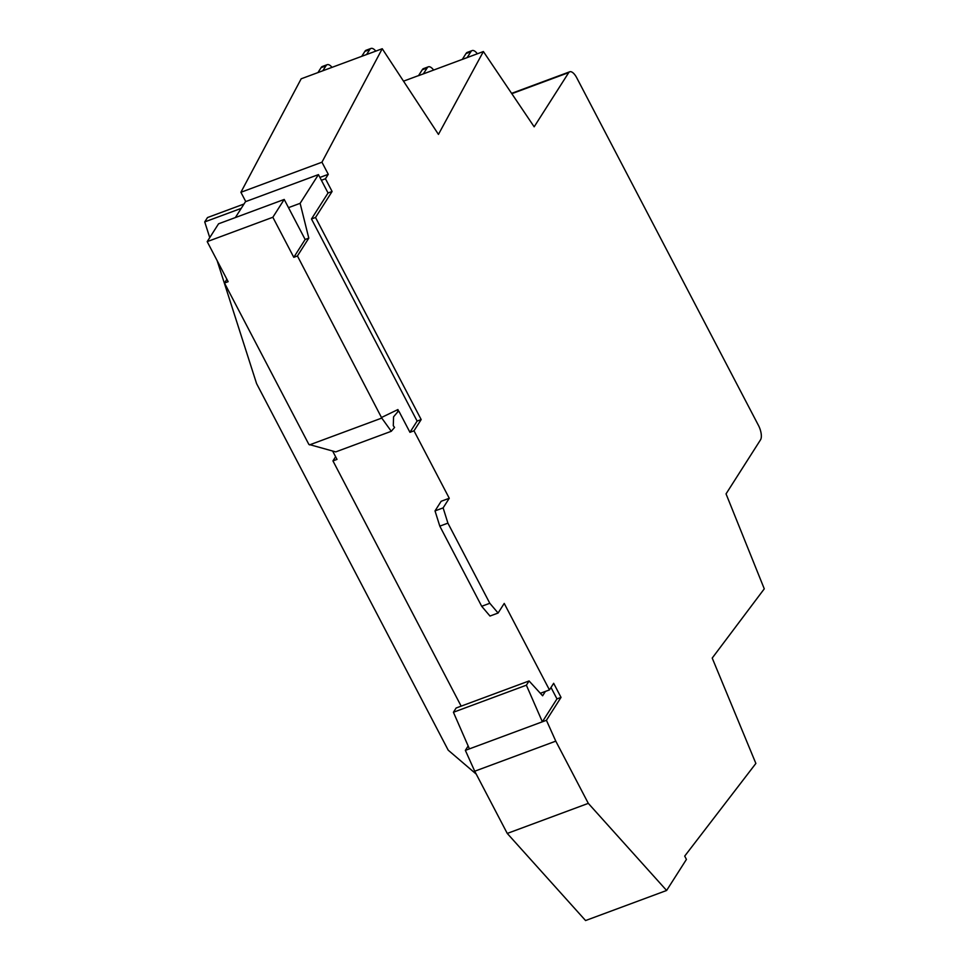 <?xml version="1.0" encoding="UTF-8"?>
<svg xmlns="http://www.w3.org/2000/svg" width="969" height="969" viewBox="0 0 969 969"><rect width="100%" height="100%" fill="white"/><g stroke="black" fill="none" stroke-linecap="round" stroke-linejoin="round"><path stroke-width="1.45" d="M207.196 241.62L272.846 217.262L284.208 199.444L218.558 223.803L207.196 241.62L228.139 281.676L224.481 283.033L308.857 444.408L335.734 451.893L391.282 431.29L381.774 418.075L297.435 255.961L308.796 238.144L300.124 203.333L318.438 174.614L328.043 192.988L311.473 218.982L417.118 421.079L409.948 432.319L398.937 411.28L397.629 412.019L397.92 409.56L398.719 411.619M284.208 199.444L305.15 239.488L293.789 257.318L272.846 217.262M397.629 412.019L393.571 416.815L393.293 425.73L394.565 427.426L391.282 431.29M309.511 444.892L381.774 418.075M468.16 745.985L465.362 750.369L469.42 748.867L453.419 712.263L526.373 685.192L529.074 680.953L542.616 695.778L545.402 691.418L540.339 693.295M453.419 712.263L456.12 708.012L529.074 680.953M226.879 279.278L224.481 283.033M293.789 257.318L297.435 255.961M305.15 239.488L308.796 238.144M288.496 207.645L300.124 203.333M381.798 417.348L397.92 409.56M235.358 217.565L245.496 201.673L318.438 174.614M476.251 774.134L448.211 750.176L256.591 383.627L217.153 260.685M469.42 748.867L542.361 721.796L526.373 685.192M551.01 687.469L556.969 698.891L542.361 721.796L546.419 720.294L561.027 697.389L553.662 683.302L549.447 689.916L504.231 603.421L498.09 613.038L489.805 603.275L447.908 523.139L443.124 507.889L449.265 498.272L413.993 430.817L421.176 419.577L315.519 217.48L332.101 191.487L325.451 178.768L328.285 174.323L321.95 162.211L382.234 48.729L438.448 134.4L483.386 51.539L534.161 126.806L568.742 72.578A11.41 4.675 -110.4 0 1 569.736 71.791A11.41 4.675 -110.4 0 1 576.725 77.774L758.436 425.367A11.41 4.675 -110.4 0 1 760.641 439.635L726.047 493.875L764.275 588.837L712.215 658.072L755.868 763.439L684.708 856.099L686.427 859.406L666.611 890.475L588.304 803.362L555.782 741.14L546.419 720.294M335.601 456.726L332.948 460.893L337.006 459.391L332.646 451.069M449.265 498.272L441.161 501.276L435.02 510.893L439.805 526.143L481.702 606.291L489.987 616.042L498.09 613.038M241.22 208.371L204.725 221.913L209.752 237.611M244.006 204.011L207.499 217.553L204.725 221.913M465.362 750.369L474.725 771.215L507.259 833.437L585.567 920.55L666.611 890.475M332.948 460.893L461.159 706.147M366.573 54.543L369.722 49.601A11.349 4.651 -110.4 0 1 370.957 48.45L366.088 50.255A11.349 4.651 69.6 0 0 364.865 51.405L361.716 56.347M322.81 70.773L325.959 65.844A11.349 4.651 -110.4 0 1 327.183 64.693A11.349 4.651 -110.4 0 1 332.028 67.358M327.183 64.693L322.326 66.498A11.349 4.651 69.6 0 0 321.09 67.648L325.959 65.844M321.09 67.648L317.941 72.578M364.865 51.405L369.722 49.601M370.957 48.45A11.349 4.651 -110.4 0 1 375.79 51.115M507.259 833.437L588.304 803.362M474.725 771.215L555.782 741.14M556.969 698.891L561.027 697.389M545.402 691.418L549.447 689.916M481.702 606.291L489.805 603.275M439.805 526.143L447.908 523.139M435.02 510.893L443.124 507.889M409.948 432.319L413.993 430.817M417.118 421.079L421.176 419.577M311.473 218.982L315.519 217.48M328.043 192.988L332.101 191.487M321.393 180.27L325.451 178.768M319.915 177.436L328.285 174.323M382.234 48.729L301.177 78.804L240.906 192.286L321.95 162.211M240.906 192.286L245.763 201.576M511.826 93.69L568.742 72.578M472.109 50.594L467.24 52.399A11.374 4.663 69.6 0 0 466.016 53.549L470.873 51.745A11.374 4.663 -110.4 0 1 472.109 50.594A11.374 4.663 -110.4 0 1 477.354 53.767M466.016 53.549L462.249 59.448L467.106 57.643L470.873 51.745M418.475 75.691L423.344 73.886L418.487 75.703L422.242 69.792L427.111 67.987A11.374 4.663 -110.4 0 1 428.334 66.825A11.374 4.663 -110.4 0 1 433.627 70.083M483.386 51.539L423.344 73.898L427.111 67.987M428.334 66.825L423.477 68.629A11.374 4.663 69.6 0 0 422.242 69.792M403.516 81.166L418.547 75.594M511.596 93.363L569.736 71.791"/></g></svg>
